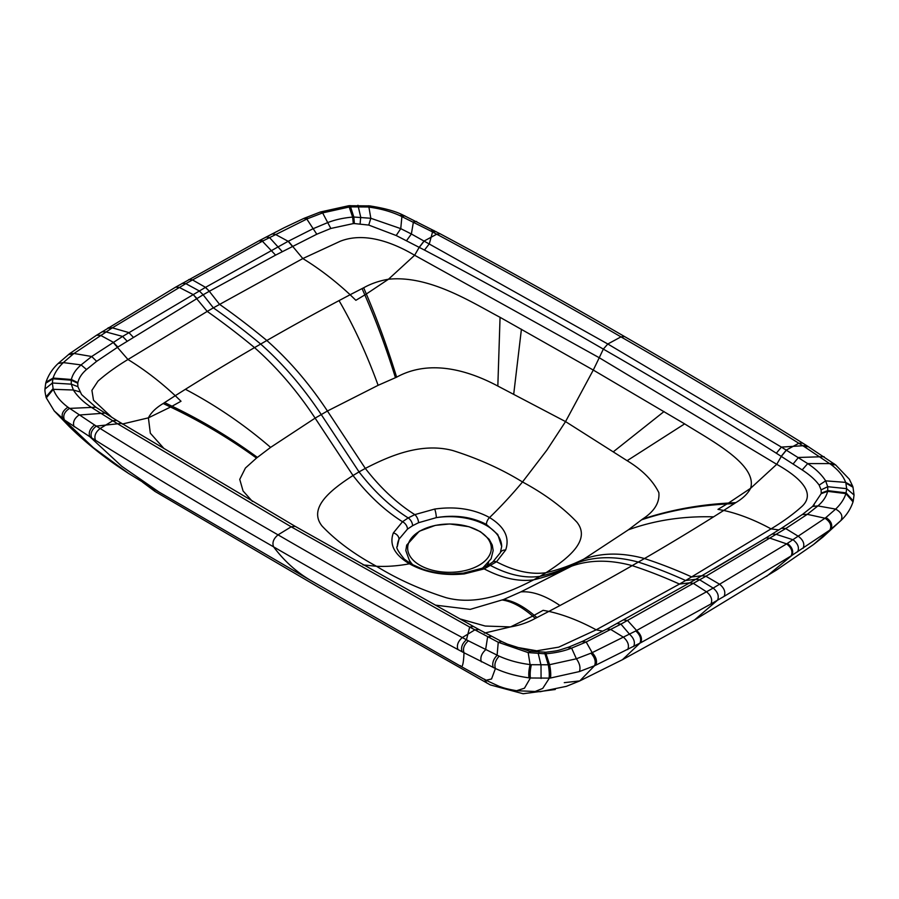 <?xml version="1.0" encoding="UTF-8"?>
<svg xmlns="http://www.w3.org/2000/svg" width="899" height="899" viewBox="0 0 899 899"><rect width="100%" height="100%" fill="white"/><g stroke="black" fill="none" stroke-linecap="round" stroke-linejoin="round"><path stroke-width="1.35" d="M397.313 546.626A52.187 30.128 180 0 1 398.999 539.175L407.483 529.106L412.596 525.701L418.541 522.724L436.33 517.633C455.152 514.554 471.851 516.824 486.404 524.42L497.776 534.523L501.687 546.48L500.338 552.728A6.529 5.068 23.6 0 1 505.654 550.031C509.924 537.546 504.553 526.724 489.55 517.554A299.12 172.698 120 0 0 522.51 481.965L546.862 450.152L565.55 421.597L627.12 460.693C642.313 469.896 652.888 480.549 658.855 492.641C659.787 502.62 654.337 511.452 642.504 519.116L628.401 529.803L583.878 559.077C601.836 552.627 622.029 552.447 644.471 558.537A2683.459 1549.303 180 0 0 713.581 516.846C683.083 515.992 654.697 520.307 628.401 529.803M153.291 488.618L154.954 491.405L319.628 587.856L490.281 684.903L523.106 693.736L555.256 689.499M853.117 501.473L853.027 501.889C850.679 508.868 846.757 514.992 841.239 520.24L830.833 529.297A247.259 142.772 -179.7 0 1 829.878 530.039L791.176 555.885L724.111 596.374A2604.111 1484.507 179.4 0 1 717.548 600.172A2604.83 1485.564 179.4 0 1 710.963 603.959L640.773 642.718L595.846 665.148A248.697 145.908 -179.6 0 1 594.565 665.709L579.383 671.575L550.514 678.015A64.245 39.196 -179.8 0 1 549.379 678.116L530.388 677.992A64.222 39.511 -179.8 0 1 529.017 677.846C516.386 676.138 505.193 673.025 495.428 668.508L464.008 652.764A6620.135 3836.977 179.8 0 1 462.075 651.741A6645.599 3911.257 179 0 1 457.917 649.516C395.268 616.017 333.821 581.799 273.588 546.85C213.355 512.25 153.976 476.717 95.463 440.252A6613.302 3851.17 179.6 0 1 91.608 437.847A6732.274 4021.283 178.1 0 1 89.833 436.734L64.447 419.99L54.052 410.742M154.954 491.405L142.593 482.19M499.159 656.169L468.368 640.807A6253.68 3596.798 -179.8 0 1 466.446 639.785A6566.746 3789.487 180 0 1 462.288 637.56C399.594 604.016 338.17 569.775 278.038 534.86C217.625 500.181 158.336 464.727 100.171 428.497A6590.985 3802.59 180 0 1 96.328 426.104A6231.216 3587.145 -179.8 0 1 94.552 424.991L67.942 407.213C60.626 401.763 55.749 395.807 53.333 389.323A56.502 32.724 180 0 1 53.108 388.604L52.356 383.008L52.929 378.648A56.053 32.431 -179.4 0 1 53.086 378.063C54.839 372.647 58.255 367.489 63.346 362.589L73.055 354.195A239.1 138.008 180 0 1 73.988 353.476L111.6 328.315L185.823 283.635L262.396 241.213L306.817 219.053A240.539 138.929 180 0 1 308.065 218.513L322.617 212.906L349.441 206.961A56.098 32.802 -179.9 0 1 350.464 206.871L367.669 206.995A56.536 32.611 -179.9 0 1 368.905 207.13C380.097 208.546 390.413 211.377 399.841 215.591L430.632 230.953A6253.68 3624.217 179.8 0 1 432.554 231.976A6566.746 3793.072 180 0 1 436.712 234.201C499.417 267.745 560.83 301.974 620.962 336.878C681.375 371.568 740.664 407.022 798.829 443.263A6590.985 3807.95 180 0 1 802.672 445.668A6231.216 3607.945 179.8 0 1 804.448 446.769L831.058 464.558C838.362 469.997 843.24 475.931 845.667 482.381A56.502 32.521 180 0 1 845.892 483.1L846.644 488.663L846.071 493.012A56.053 32.297 179.4 0 1 845.914 493.607C844.172 499.024 840.745 504.193 835.654 509.104L825.945 517.509A239.1 138.086 180 0 1 825.012 518.229L786.636 543.884L713.177 588.092L635.773 630.952L592.183 652.652A240.539 138.806 180 0 1 590.935 653.191L576.383 658.787L549.559 664.698A56.098 31.971 179.9 0 1 548.536 664.788L531.331 664.709A56.536 32.667 179.9 0 1 530.095 664.575C518.903 663.192 508.587 660.394 499.159 656.169C495.349 660.36 494.102 664.473 495.428 668.508L491.539 678.992L485.999 680.262L484.494 679.206M530.253 651.932L528.174 652.595L498.248 642.268L469.683 627.053L291.186 526.814L117.612 423.789L91.282 407.303C83.371 402.089 77.393 396.324 73.37 390.009L71.279 384.154L71.246 380.187A41.354 23.902 -179.7 0 1 71.358 379.49C72.662 374.22 75.909 369.365 81.101 364.915L91.698 356.498L122.635 336.428L205.523 287.354L288.152 241.303L312.818 228.84L327.393 222.727C334.799 219.794 343.216 217.918 352.622 217.097A41.478 24.082 -179.9 0 1 353.846 217.03L370.826 218.277L400.752 228.638L411.371 233.987L607.814 344.002L781.388 447.095L807.718 463.603C815.629 468.817 821.607 474.571 825.642 480.853L827.721 486.696L827.754 490.64A41.354 23.835 179.7 0 1 827.642 491.348C826.338 496.608 823.091 501.462 817.899 505.912L807.302 514.329L785.883 528.455L705.827 576.304L620.939 624.12L586.182 641.998L571.607 648.112C564.201 651.033 555.784 652.91 546.378 653.73A41.478 23.812 179.9 0 1 545.154 653.798L528.174 652.595L530.095 664.575C528.837 669.822 528.477 674.25 529.017 677.846M474.897 629.952L478.762 629.424L474.796 629.896L462.288 637.56C457.984 641.38 456.535 645.37 457.917 649.516M462.075 651.741C460.693 647.583 462.153 643.605 466.446 639.785L469.683 627.053L473.548 626.513L295.153 526.331L121.691 423.373L105.767 425.07L100.171 428.497C95.53 432.116 93.968 436.037 95.463 440.252M64.447 419.99C62.694 415.698 64.38 411.832 69.493 408.404L95.833 407.213L81.584 394.571L77.887 386.682L77.775 383.244A33.611 20.003 -175.9 0 1 77.853 382.637C78.91 377.973 81.798 373.591 86.529 369.5L96.642 361.331L117.87 347.048L203.14 294.793L213.366 307.851L207.22 311.414L193.184 294.479M514.318 646.887L536.759 650.797L558.729 647.145L596.183 629.828L602.824 631.177M112.161 417.653L93.507 400.212L91.912 390.335L97.98 381.131C106.374 373.703 116.364 366.489 127.95 359.499L113.117 342.373M459.85 618.86L485.224 626.041L510.52 626.906C519.734 625.333 528.005 622.49 535.332 618.366A554.739 321.977 0.2 0 0 536.928 617.568L548.873 611.399C564.055 614.815 579.821 620.951 596.183 629.828L679.475 584.069L689.702 582.844L607.027 628.963M765.69 538.085L695.86 579.259L685.634 580.518L679.475 584.069C663.44 576.832 647.673 570.685 632.166 565.64A2683.459 1549.303 0 0 1 559.965 605.533L548.873 611.399L543.131 610.32L534.163 615.276A1873.505 1071.057 -59.5 0 1 532.669 616.107L510.52 626.906L484.37 633.121M163.978 448.534L150.324 433.206L148.402 417.844L122.264 424.058M185.419 389.289L175.26 395.695L181.014 401.246L172.057 406.213A1873.516 1092.184 -60.5 0 1 170.552 407.045L148.402 417.844C151.133 412.517 156.066 407.741 163.202 403.516A554.739 318.797 179.7 0 1 164.584 402.595L175.26 395.695C160.078 381.581 144.312 369.511 127.95 359.499L207.22 311.414C223.255 322.696 239.022 334.754 254.529 347.61A2683.459 1549.269 180 0 0 185.419 389.289C215.917 405.382 244.314 424.744 270.599 447.387L315.122 418.125C297.153 390.919 276.959 367.421 254.529 347.61L260.676 344.059C283.05 363.87 303.233 387.368 321.224 414.529L359.038 471.896L353.015 475.515L315.122 418.125L327.427 411.012C309.425 383.794 289.231 360.285 266.834 340.507C251.169 327.528 235.392 315.459 219.525 304.312L209.298 291.287L275.588 255.125L316.796 234.223L330.821 228.458L353.318 223.593A33.623 20.969 -178.3 0 1 354.352 223.559L368.747 225.076L396.189 235.527L424.474 250.068C485.112 282.106 544.738 315.122 603.33 349.104C661.597 382.592 719.267 417.293 776.354 453.231L802.166 469.919C809.707 474.807 815.382 479.875 819.169 485.123L821.113 489.888L821.225 493.113A33.679 18.767 176 0 1 821.147 493.686L812.662 506.362M713.784 569L765.982 537.872L770.14 538.231L786.636 543.884C791.48 547.716 792.985 551.716 791.176 555.885M435.408 605.139L470.177 609.387L503.552 599.521L520.869 591.879L571.573 566.179C589.542 559.729 609.736 559.549 632.166 565.64L644.471 558.537C660.36 563.74 676.127 569.887 691.781 576.967L702.007 575.742L705.827 576.304M252.405 501.406L243.067 490.966L239.741 479.381L245.416 468.042L256.496 458.074L270.599 447.387M781.231 456.31L786.31 450.051L798.829 443.263L802.683 443.106L806.538 445.511L781.388 447.095L776.354 453.231M713.581 516.846L723.74 510.441C738.922 513.857 754.688 520.004 771.05 528.882C782.636 521.892 792.626 514.678 801.02 507.25C818.371 492.506 796.626 475.515 776.736 464.322L750.598 488.303C747.867 493.618 742.945 498.394 735.798 502.631A554.739 321.741 -179.7 0 1 734.416 503.541L723.74 510.441L717.986 509.362L726.943 503.979A1873.494 1070.619 120.5 0 0 728.448 503.069L750.598 488.303C757.902 464.637 710.289 440.094 684.633 423.878L593.273 370.062A761.386 439.589 120 0 0 599.24 357.735L776.736 464.322L781.332 456.366L786.411 450.107M45.883 382.614L45.973 382.21C48.389 375.063 52.445 368.826 58.165 363.477L69.538 353.723L96.586 335.215L175.62 287.152L258.991 240.797L284.185 227.705L303.918 218.39L320.325 212.007L348.756 205.725L369.691 205.893C384.345 208.186 395.346 211.186 402.685 214.906L440.15 233.796C502.968 267.408 564.46 301.671 624.603 336.586L620.962 336.878L607.814 344.002L603.33 349.104A761.453 439.6 120 0 1 599.24 357.735L414.63 255.26L388.48 279.229C379.266 280.814 370.995 283.657 363.668 287.781A554.739 318.572 -0.2 0 0 362.072 288.579L350.127 294.737L355.869 300.3L364.837 294.917A1873.494 1092.622 119.5 0 0 366.331 294.007L388.48 279.229C429.475 275.015 471.975 302.502 500.058 317.313L593.273 370.062L565.55 421.597L497.832 386.053C465.064 368.59 427.969 359.915 396.639 377.164L378.131 385.311L327.427 411.012L365.32 468.413L359.038 471.896C374.119 491.45 390.492 506.789 408.18 517.925L402.505 521.735C384.682 510.497 368.185 495.091 353.015 475.515C331.203 489.618 307.638 507.834 322.067 526.05C336.102 540.838 354.251 554.256 376.49 566.28C397.313 579.113 420.541 589.587 446.162 597.7C477.717 606.027 509.272 592.419 533.68 579.833C518.509 581.889 502.013 578.237 484.19 568.887L464.3 573.899C443.454 575.922 425.171 572.551 409.461 563.797A6.529 3.765 -60 0 1 411.248 564.044L422.867 569.236C431.936 572.303 441.645 573.854 452.017 573.877L463.468 573.113L481.808 568.348L487.752 565.426A6.529 3.765 60 0 1 490.832 565.64C508.508 574.922 524.892 578.495 539.962 576.36L545.985 572.719C559.268 569.55 571.899 564.999 583.878 559.077L577.776 562.639C565.819 568.573 553.222 573.146 539.962 576.36L533.68 579.833C546.817 576.709 559.448 572.157 571.573 566.179L577.776 562.639C595.767 556.256 615.961 556.076 638.324 562.089C654 567.168 669.766 573.315 685.634 580.518L771.05 528.882L778.815 529.916M407.483 529.106A6.529 4.315 -127.7 0 0 402.505 521.735L393.346 532.938C389.076 544.524 394.447 554.807 409.461 563.797A299.12 172.698 -60 0 1 376.49 566.28L362.96 564.887M424.103 240.932L419.215 247.304L414.63 255.26C395.245 243.775 365.803 231.223 340.272 241.235L302.817 258.552L213.366 307.851C229.234 318.976 245 331.046 260.676 344.059L266.834 340.507A2683.459 1549.269 -0 0 1 339.035 300.603C353.712 325.82 366.747 354.06 378.131 385.311M339.035 300.603L350.127 294.737C334.934 280.623 319.167 268.554 302.817 258.552L288.354 241.202M419.316 247.36L424.204 240.988L436.712 234.201L440.15 233.796M412.596 525.701A6.529 3.765 -120 0 0 408.18 517.925L414.81 514.621C396.942 503.35 380.446 487.943 365.32 468.413C389.728 455.827 421.283 442.218 452.838 450.545C478.459 458.659 501.687 469.132 522.51 481.965C544.76 493.989 562.898 507.396 576.933 522.195C591.362 540.411 567.797 558.627 545.985 572.719C530.871 574.798 514.363 571.146 496.495 561.785L484.19 568.887A6.529 3.191 67.3 0 0 481.808 568.348M393.346 532.938A6.529 5.237 -155 0 1 398.999 539.175L397.313 546.48C395.639 547.019 397.987 551.256 404.359 559.178L411.248 564.044M487.752 565.426L492.708 562.077A6.529 4.259 51.5 0 1 496.495 561.785L505.654 550.031M418.541 522.724A6.529 3.135 -113.5 0 0 414.81 514.621L434.7 509.059C455.546 506.148 473.829 508.98 489.55 517.554A6.529 3.765 120 0 0 486.404 524.42M419.912 531.095A41.826 24.149 180 0 1 489.618 541.378A41.826 24.149 180 0 1 479.066 565.246A41.826 24.149 180 0 1 419.912 565.246A41.826 24.149 180 0 1 419.912 531.095M411 563.898A40.118 23.16 180 0 1 410.416 562.639M501.687 546.637A52.187 30.128 0 0 0 486.404 525.477A52.187 30.128 0 0 0 436.33 517.633A6.529 1.259 -99.6 0 0 434.7 509.059M484.707 679.554L486.674 682.925M468.368 640.807C464.075 644.628 462.625 648.617 464.008 652.764C463.502 664.316 462.277 668.598 460.344 665.631M295.153 526.331L291.186 526.814L278.038 534.86C273.476 538.692 271.992 542.693 273.588 546.85A358.948 207.242 120 0 0 311.515 580.923L461.086 666.462L485.999 680.262L499.316 686.409C502.687 687.465 504.193 688.499 516.543 690.724L540.254 691.702L566.348 686.353L579.799 680.903L564.28 682.667M94.552 424.991C89.911 428.598 88.338 432.52 89.833 436.734L121.792 466.311L158.842 491.933L311.515 580.923M67.942 407.213C62.75 410.607 61.053 414.461 62.851 418.765L93.395 447.713L128.411 473.346L158.842 491.933M548.536 664.788C549.525 670.137 549.817 674.576 549.379 678.116L542.726 688.42L533.995 691.96M590.935 653.191C594.902 657.574 596.104 661.743 594.565 665.709L579.799 680.903L622.456 659.697L694.556 619.95L776.601 569.988L813.528 544.536L830.833 529.297C832.901 525.027 831.272 521.105 825.945 517.509M531.331 664.709C530.219 669.98 529.904 674.407 530.388 677.992L524.465 688.196L516.543 690.724M493.259 667.564C491.933 663.507 493.203 659.416 497.091 655.281L498.248 642.268L501.653 641.504L478.762 629.424M481.381 661.889C480.01 657.765 481.414 653.742 485.584 649.831L487.629 636.919L491.348 636.301M91.608 437.847C90.114 433.633 91.687 429.711 96.328 426.104L105.767 425.07L112.69 420.833L116.769 420.429L95.833 407.213M74.1 426.755C72.538 422.508 74.145 418.608 78.932 415.046L104.778 413.124M635.773 630.952C640.212 635.009 641.605 639.077 639.942 643.156L622.456 659.697M693.567 583.372L689.702 582.844L695.86 579.259L699.669 579.821L713.177 588.092C717.795 592.014 719.256 596.048 717.548 600.172L694.556 619.95M579.383 671.575C580.743 667.732 579.731 663.473 576.383 658.787L571.607 648.112L568.179 647.572M550.514 678.015C550.997 674.464 550.682 670.025 549.559 664.698L545.682 652.73M549.098 678.138C549.503 674.598 549.233 670.16 548.278 664.811L544.648 652.798M541.074 678.487L541.007 665.125L538.31 653.787L538.883 652.831M79.831 391.874L73.37 390.009L53.333 389.323L46.299 397.875L54.255 410.955L69.088 426.384C83.629 440.611 99.632 453.759 117.106 465.828L128.411 473.346M46.299 397.875L45.995 396.897L53.108 388.604M45.995 396.897C44.332 389.02 45.152 390.087 44.95 389.098L52.356 383.008L71.279 384.154L77.887 386.682M44.95 389.098L45.703 383.232L52.895 378.805L71.246 380.187L77.775 383.244M45.737 383.12L52.929 378.648M45.703 383.232L45.973 382.21L53.086 378.063L71.358 379.49L77.853 382.637M58.165 363.477L63.346 362.589L81.101 364.915L86.529 369.5M68.571 354.476L73.055 354.195M787.4 543.401C792.244 547.233 793.75 551.233 791.94 555.402L766.544 576.416M710.963 603.959C712.671 599.835 711.221 595.801 706.603 591.868L693.477 583.429L689.612 582.9M640.773 642.718C642.437 638.638 641.043 634.559 636.604 630.502L627.592 620.535L623.816 619.95M633.694 646.471C635.357 642.392 633.975 638.312 629.547 634.233L620.939 624.12L617.175 623.535M627.738 649.584C629.401 645.516 628.03 641.436 623.625 637.335L610.848 629.514L607.128 628.907L582.833 641.201L568.876 647.066C556.391 650.977 559.92 650.505 545.884 652.225L529.635 651.202L507.328 644.077L501.653 641.504M595.846 665.148C597.397 661.181 596.183 657.012 592.183 652.652L586.182 641.998L582.204 641.661M473.548 626.513L478.706 629.39M112.589 420.777L116.679 420.372M96.642 361.331L91.698 356.498L73.988 353.476L69.538 353.723M96.586 335.215L100.519 335.327L113.296 342.261L117.87 347.048M101.992 331.787L105.891 331.911L122.635 336.428L127.141 341.159M107.711 328.169L111.6 328.315M108.476 327.697L112.364 327.843L128.86 332.585L133.31 337.26M175.62 287.152L179.283 287.422L193.094 294.535L196.915 298.434M182.182 283.342L185.823 283.635L199.331 290.961L203.14 294.793L209.298 291.287L205.433 287.41M829.878 530.039C831.935 525.78 830.316 521.836 825.012 518.229L807.302 514.329L802.358 514.554M803.043 548.379C804.886 544.198 803.369 540.198 798.481 536.388L785.704 528.567L781.489 528.241L765.982 537.872M797.649 551.806C799.481 547.637 797.964 543.637 793.109 539.805L776.365 534.388L772.185 534.04M724.111 596.374C725.819 592.239 724.358 588.216 719.717 584.305L705.906 576.248L702.085 575.697M188.768 279.555L192.397 279.859L205.523 287.354L209.388 291.242M258.991 240.797L262.396 241.213L275.588 255.125M259.822 240.359L263.227 240.775M266.07 237.055L269.453 237.482L282.252 251.596M272.015 233.931L275.386 234.381L288.152 241.303L292.355 246.315M303.918 218.39L306.817 219.053L316.796 234.223M305.199 217.839L308.065 218.513M806.538 445.511L835.587 464.862L831.058 464.558M835.587 464.862L849.33 479.201L852.702 486.258L845.667 482.381L825.642 480.853L819.169 485.123M852.702 486.258L852.994 487.224L845.892 483.1M852.994 487.224L854.05 495.001L846.644 488.663L827.721 486.696L821.113 489.888M853.263 500.968L846.116 492.866L827.754 490.64L821.225 493.113M854.05 495.001L853.241 501.08L846.071 493.012M853.027 501.889L845.914 493.607L827.642 491.348L821.147 493.686M840.868 520.611C843.183 516.206 841.453 512.374 835.654 509.104L817.899 505.912L812.572 506.44L802.695 514.273L781.579 528.185M610.646 629.626L606.926 629.008M320.325 212.007L322.617 212.906L330.821 228.458M348.756 205.725L352.622 217.097L353.318 223.593M349.857 205.624L350.464 206.871M350.138 205.601L353.846 217.03L354.352 223.559M357.959 205.264L360.701 217.064L360.117 223.739M368.354 205.759L367.669 206.995M369.691 205.893L368.905 207.13L370.826 218.277L368.747 225.076M402.685 214.906L399.841 215.591M808.313 446.623L804.448 446.769M824.102 456.67L798.458 457.467L793.165 463.918M833.935 463.592L807.718 463.603L802.166 469.919M785.883 528.455L781.489 528.241M536.928 617.568L534.163 615.276C523.094 605.96 512.891 600.701 503.552 599.521M535.332 618.366L532.669 616.107C521.746 606.724 511.643 601.364 502.361 600.026M163.202 403.516L170.552 407.045C200.702 421.373 229.346 438.386 256.496 458.074M164.584 402.595L172.057 406.213C202.017 420.575 230.447 437.633 257.372 457.389M404.831 215.827L401.909 216.49L400.752 228.638L396.189 235.527M416.687 221.446L413.416 221.941L411.371 233.987L406.528 240.696M434.06 230.549L430.632 230.953M435.993 231.571L432.554 231.976L429.317 243.831L424.474 250.068M559.965 605.533C545.288 595.543 532.253 590.991 520.869 591.879M735.798 502.631L728.448 503.069C698.298 504.788 669.654 510.138 642.504 519.116M734.416 503.541L726.943 503.979C696.995 505.564 668.553 510.834 641.628 519.802M463.468 573.113A6.529 1.427 82.5 0 1 464.3 573.899M362.072 288.579L364.837 294.917C375.906 320.19 386.109 347.767 395.448 377.67M363.668 287.781L366.331 294.007C377.254 319.437 387.357 347.16 396.639 377.164M664.024 411.551L613.691 451.5M684.633 423.878L627.12 460.693M488.607 562.572A40.118 23.16 180 0 1 486.764 565.977M500.058 317.313L497.832 386.053M521.42 329.214L513.756 393.796M409.135 559.729A42.062 24.284 0 0 0 413.102 565.078M841.239 520.24L822.933 537.051L813.528 544.536M121.691 423.373L116.769 420.429M624.603 336.586C685.566 371.613 744.934 407.112 802.683 443.106M814.213 504.878L812.572 506.44M492.708 562.077L500.338 552.728M482.808 567.921L491.09 558.83L493.18 550.491L492.247 545.041L489.135 539.265L480.414 531.669L469.02 526.724L449.758 523.971L435.352 525.376L419.271 531.253L406.696 545.109L405.797 550.548L409.966 562.066L412.192 564.572"/></g></svg>
